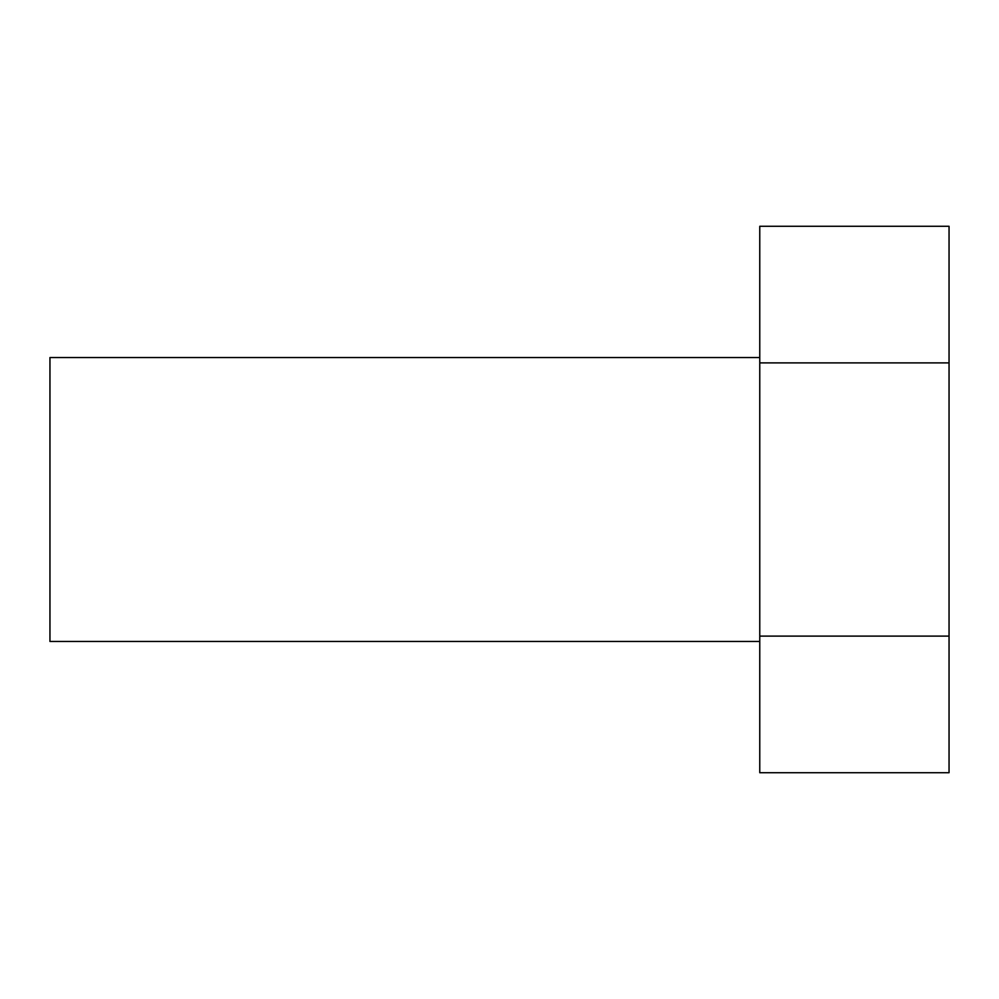 <?xml version="1.0" encoding="UTF-8"?>
<svg xmlns="http://www.w3.org/2000/svg" width="999" height="999" viewBox="0 0 999 999"><rect width="100%" height="100%" fill="white"/><g stroke="black" fill="none" stroke-linecap="round" stroke-linejoin="round"><path stroke-width="1.5" d="M759.764 641.458L49.95 641.458L49.95 357.542L759.764 357.542M759.764 636.101L759.764 772.714L949.05 772.714L949.05 636.101L759.764 636.101L759.764 226.286L949.05 226.286L949.05 362.899L759.764 362.899M949.05 362.899L949.05 636.101"/></g></svg>
